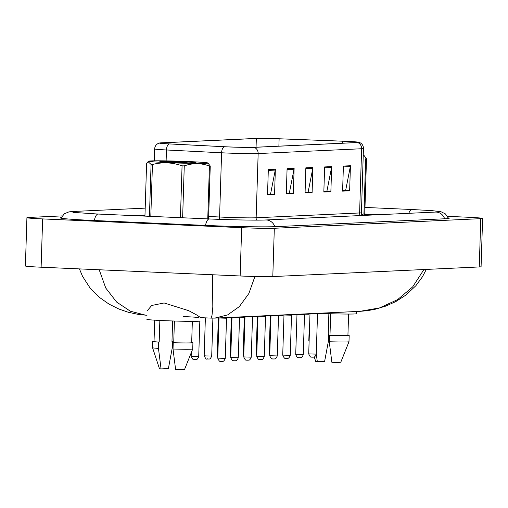 <?xml version="1.0" encoding="UTF-8"?>
<svg xmlns="http://www.w3.org/2000/svg" width="508" height="508" viewBox="0 0 508 508"><rect width="100%" height="100%" fill="white"/><g stroke="black" fill="none" stroke-linecap="round" stroke-linejoin="round"><path stroke-width="0.76" d="M346.043 141.345A20.091 0.629 -178.2 0 1 358.616 142.323A20.091 0.629 -178.2 0 1 357.156 142.513L253.695 147.333A20.091 0.629 -178.2 0 1 224.447 146.717L169.304 143.904A20.091 0.629 -178.2 0 1 159.855 143.072A20.091 0.629 -178.2 0 1 161.309 142.881L256.337 138.455A20.091 0.629 -178.2 0 1 279.114 138.786L342.697 141.205A20.091 0.629 -178.2 0 1 346.043 141.345M346.227 141.332A20.593 0.648 1.8 0 0 342.798 141.192L279.222 138.773A20.593 0.648 1.8 0 0 255.867 138.43L160.846 142.862A20.593 0.648 1.8 0 0 159.474 142.989A20.593 0.648 1.8 0 0 169.037 143.91L224.18 146.723A20.593 0.648 1.8 0 0 254.159 147.358L357.626 142.532A20.593 0.648 1.8 0 0 358.997 142.265A20.593 0.648 1.8 0 0 346.227 141.332M268.319 169.558L267.532 194.647L274.568 194.316L275.355 169.227L268.319 169.558M267.545 194.151L270.561 194.012L275.26 170.097A5.023 4.655 -92.7 0 0 275.355 169.227M269.913 194.043L274.568 194.316M287.084 168.681L286.296 193.77L293.338 193.44L294.126 168.358L287.084 168.681M286.315 193.281L289.325 193.135L294.024 169.221A5.023 4.655 -92.7 0 0 294.126 168.358M288.684 193.167L293.338 193.44M343.395 166.059L342.602 191.148L349.644 190.817L350.431 165.735L343.395 166.059M342.621 190.652L345.637 190.513L350.336 166.599A5.023 4.655 -92.7 0 0 350.431 165.735M344.989 190.544L349.644 190.817M324.625 166.935L323.837 192.024L330.873 191.694L331.66 166.605L324.625 166.935M323.85 191.529L326.866 191.389L331.565 167.475A5.023 4.655 -92.7 0 0 331.66 166.605M326.219 191.421L330.873 191.694M305.854 167.811L305.067 192.894L312.103 192.57L312.896 167.481L305.854 167.811M305.079 192.405L308.096 192.265L312.795 168.351A5.023 4.655 -92.7 0 0 312.896 167.481M307.454 192.291L312.103 192.57M269.913 194.113L267.545 194.221M326.219 191.491L323.85 191.599M344.989 190.614L342.621 190.722M288.677 193.237L286.309 193.345M307.448 192.361L305.079 192.475M147.136 310.896L151.695 305.479L164.122 302.971L188.779 310.706L197.136 315.208L200.317 317.449M198.717 317.525A26.683 0.838 1.8 0 0 183.61 316.56M373.551 214.954L364.306 214.547M379.184 214.694L364.655 214.052M144.971 215.284L135.757 215.709M62.205 215.894L28.74 217.456A25.108 0.787 1.8 0 0 26.918 217.691A25.108 0.787 1.8 0 0 42.634 218.916L241.662 227.686A25.108 0.787 1.8 0 0 274.32 228.276L480.778 218.656A25.108 0.787 1.8 0 0 482.6 218.421A25.108 0.787 1.8 0 0 466.884 217.195L447.554 216.338M26.918 217.691L25.4 265.982A25.108 0.787 1.8 0 0 41.116 267.208L240.144 275.977A25.108 0.787 1.8 0 0 272.802 276.568L479.26 266.948A25.108 0.787 1.8 0 0 481.082 266.713L482.6 218.421M61.182 217.589A53.988 1.695 1.8 0 0 60.312 217.869A53.988 1.695 1.8 0 0 94.101 220.504L205.251 225.4A53.988 1.695 1.8 0 0 275.476 226.663L445.287 218.751A53.988 1.695 1.8 0 0 449.205 218.243A53.988 1.695 1.8 0 0 448.354 217.913M254.933 276.479L248.844 293.535L239.357 306.591L227.667 314.89L214.776 318.11L359.855 311.347L379.533 307.918L397.599 299.631L412.655 286.906L423.443 270.281M200.311 317.64L211.055 318.11L212.007 315.354L212.814 307.086L212.496 275.012M99.2 269.767L105.759 288.049L116.624 302.063L130.385 311.226L145.688 315.189M322.84 313.468A26.683 0.838 1.8 0 0 356.457 313.715L356.527 311.499M328.866 313.684L328.225 334.207L328.74 334.188A20.091 0.629 1.8 0 0 328.225 334.169M314.242 356.959L315.703 361.404A12.554 0.394 1.8 0 0 317.316 361.645L324.644 361.302L328.543 340.455L328.74 334.188M309.34 334.093A20.091 0.629 1.8 0 0 309.023 334.194L308.826 340.468A20.091 0.629 1.8 0 0 308.826 340.474A20.091 0.629 1.8 0 0 309.137 340.589M317.316 361.645L316.262 353.797M330.657 313.741L329.978 335.445A18.834 0.591 1.8 0 0 347.923 335.42L348.596 314.065M329.978 335.445L329.463 335.47L329.267 341.744L331.864 362.287A12.554 0.394 1.8 0 0 340.798 362.191L348.983 341.738A20.091 0.629 1.8 0 0 348.983 341.732L349.18 335.458A20.091 0.629 1.8 0 0 347.929 335.197M329.267 341.744A20.091 0.629 1.8 0 0 348.983 341.738M329.463 335.47A20.091 0.629 1.8 0 0 349.18 335.458M146.869 319.322A26.683 0.838 1.8 0 0 163.57 320.624A26.683 0.838 1.8 0 0 200.209 320.999M154.699 320.161L154.026 341.516A18.834 0.591 1.8 0 0 159.175 342.087L159.855 320.446M172.618 320.967L171.971 341.49L172.485 341.465A20.091 0.629 1.8 0 0 171.977 341.452M161.061 368.929L158.464 348.38A20.091 0.629 1.8 0 1 152.571 347.758A20.091 0.629 1.8 0 0 152.571 347.758L159.455 368.687A12.554 0.394 1.8 0 0 161.061 368.929L168.389 368.586L172.288 347.739L172.485 341.465M158.464 348.38L158.661 342.113L159.175 342.087M154.032 341.3A20.091 0.629 1.8 0 0 152.768 341.478A20.091 0.629 1.8 0 0 158.661 342.113M174.409 321.024L173.723 342.729A18.834 0.591 1.8 0 0 191.675 342.697L192.341 321.342M173.723 342.729L173.215 342.754L173.018 349.021L175.616 369.57A12.554 0.394 1.8 0 0 184.55 369.475L192.729 349.015A20.091 0.629 1.8 0 0 192.729 349.009L192.926 342.741A20.091 0.629 1.8 0 0 191.681 342.481M173.018 349.021A20.091 0.629 1.8 0 0 192.729 349.015M173.215 342.754A20.091 0.629 1.8 0 0 192.926 342.741M361.658 214.617L363.938 213.912L365.671 158.775A33.903 1.067 1.8 0 0 366.103 158.756A33.903 1.067 1.8 0 0 366.503 158.731L364.769 213.874L363.626 215.265M363.938 213.912A33.903 1.067 1.8 0 0 364.369 213.893A33.903 1.067 1.8 0 0 364.769 213.874M363.207 155.969A29.508 0.927 1.8 0 0 364.204 155.708A29.508 0.927 1.8 0 0 363.226 155.486M364.204 155.708L366.503 158.731M151.155 160.909A29.508 0.927 1.8 0 0 149.06 161.138A29.508 0.927 1.8 0 0 172.091 162.82A29.508 0.927 1.8 0 0 205.861 163.322A29.508 0.927 1.8 0 0 207.956 162.992A29.508 0.927 1.8 0 0 183.344 161.353A29.508 0.927 1.8 0 0 151.155 160.909M149.441 216.313L151.073 164.421L148.069 161.671L146.602 163.284L144.945 216.116M151.073 164.421A33.903 1.067 1.8 0 0 152.438 164.516L150.812 216.376M180.435 217.678L182.067 165.824C172.263 162.35 162.389 161.912 152.438 164.516M182.067 165.824A33.903 1.067 1.8 0 0 184.264 165.881L182.632 217.78M207.759 218.885L209.417 166.053C201.162 162.96 192.78 162.903 184.264 165.881M209.417 166.053A33.903 1.067 1.8 0 0 209.848 166.033A33.903 1.067 1.8 0 0 210.249 166.014L208.585 218.923M188.093 162.877L170.275 161.373L162.63 161.309C160.007 161.366 159.245 161.487 160.344 161.677L165.487 162.077A17.539 0.552 1.8 0 0 184.531 162.82A17.539 0.552 1.8 0 0 196.031 162.681A17.539 0.552 1.8 0 0 170.275 161.373M159.849 161.531L160.344 161.677M207.956 162.992L210.249 166.014M176.206 162.592L162.63 161.309M256.483 220.129A6.28 5.823 87.3 0 1 256.14 217.78L359.607 212.96A25.108 0.787 1.8 0 0 361.429 212.725L361.975 215.494M224.18 146.723A6.28 3.315 92.9 0 0 221.596 152.787L219.583 217.011A25.108 0.787 1.8 0 0 223.482 217.195A25.108 0.787 1.8 0 0 256.14 217.78L258.159 153.562A25.108 0.787 -178.2 0 1 221.596 152.787L166.459 149.974A25.108 0.787 -178.2 0 1 154.642 148.933L154.273 160.826M169.037 143.91A6.28 3.315 92.9 0 0 166.459 149.974L166.116 160.884M254.159 147.358A6.28 5.823 87.3 0 1 258.159 153.562L361.626 148.742A6.28 5.823 -92.7 0 0 357.626 142.532M358.997 142.265L359.696 142.538C362.153 143.764 363.398 145.758 363.442 148.501A25.108 0.787 -178.2 0 1 361.626 148.742L359.607 212.96A6.28 5.823 87.3 0 0 360.045 215.583M166.091 161.652L166.078 162.115M208.667 216.452L219.583 217.011A6.28 3.315 -87.1 0 1 219.266 219.348M161.309 142.881L161.296 143.351M342.697 141.205L342.633 143.192M279.114 138.786L278.886 146.164M256.337 138.455L256.057 147.225M305.829 168.675L312.795 168.351M324.599 167.799L331.565 167.475M343.364 166.922L350.336 166.599M287.058 169.551L294.024 169.221M268.288 170.421L275.26 170.097M317.983 313.411L317.513 313.988L310.128 313.792M316.249 354.127C314.503 358.483 313.29 356.711 313.157 357.175L312.109 357.156C311.588 356.311 311.004 359.2 308.718 353.892L316.249 354.127L317.513 313.988M319.615 313.22L313.436 313.512L321.45 313.62L323.177 313.055M312.623 357.137L312.153 357.156M269.761 354.673L269.164 352.736L269.818 352.825M274.815 226.695A10.046 9.315 -92.7 0 0 265.582 219.983C258.121 220.396 230.556 219.92 209.328 218.954L98.177 214.052L72.962 212.376M205.524 225.412A10.046 3.747 -87.5 0 1 209.328 218.954M94.367 220.516A10.046 3.747 -87.5 0 1 98.177 214.052M60.935 218.142L64.376 213.76L68.936 211.874L72.955 211.493A10.046 9.315 87.3 0 1 73.736 211.493A10.046 9.315 87.3 0 1 78.149 212.909M448.564 218.484L445.408 213.893L440.976 211.722L432.06 210.649L411.988 209.512A10.046 3.747 92.5 0 0 411.861 209.512A10.046 3.747 92.5 0 0 408.845 213.309M444.627 218.783A10.046 9.315 -92.7 0 0 435.394 212.071L265.582 219.983M272.802 276.568L274.32 228.276M240.144 275.977L241.662 227.686M41.116 267.208L42.634 218.916M479.26 266.948L480.778 218.656M304.984 314.014L304.514 314.592L297.129 314.395M303.251 354.73C301.504 359.086 300.291 357.321 300.158 357.778L299.117 357.759C298.59 356.914 298.005 359.804 295.719 354.495L303.251 354.73L304.514 314.592M306.616 313.83L300.438 314.115M299.625 357.74L299.155 357.759M291.986 314.623L291.516 315.201L284.137 315.004M290.252 355.34C288.512 359.696 287.293 357.924 287.16 358.381L286.118 358.369C285.591 357.518 285.007 360.413 282.727 355.105L290.252 355.34L291.516 315.201M293.624 314.433L287.439 314.719L295.459 314.833L297.18 314.268M286.626 358.343L286.156 358.369M278.987 315.227L278.517 315.805L271.139 315.608M277.26 355.943C275.514 360.299 274.295 358.527 274.161 358.991L273.12 358.972C272.593 358.127 272.009 361.017 269.729 355.708L277.26 355.943L278.517 315.805M280.626 315.036L274.441 315.328L282.461 315.436L284.182 314.871M273.628 358.953L273.158 358.972M265.989 315.83L265.519 316.414L258.14 316.211M264.262 356.553C262.515 360.902 261.303 359.137 261.163 359.594L260.121 359.575C259.594 358.731 259.017 361.62 256.731 356.311L264.262 356.553L265.519 316.414M267.627 315.646L261.449 315.932M260.629 359.556L260.159 359.575M256.762 355.283L256.172 353.339L256.819 353.428M243.764 355.886L243.173 353.949L243.821 354.038M230.765 356.489L230.175 354.552L230.822 354.641M252.997 316.44L252.52 317.017L245.142 316.821M251.263 357.156C249.517 361.512 248.304 359.74 248.164 360.197L247.123 360.185C246.596 359.34 246.018 362.229 243.732 356.921L251.263 357.156L252.52 317.017M254.629 316.249L248.45 316.535L256.464 316.649L258.191 316.084M247.631 360.159L247.161 360.185M239.998 317.043L239.528 317.621L232.143 317.424M238.265 357.759C236.518 362.115 235.306 360.35 235.172 360.807L234.124 360.788C233.604 359.943 233.02 362.833 230.734 357.524L238.265 357.759L239.528 317.621M241.63 316.852L235.452 317.144L243.465 317.252L245.193 316.687M234.639 360.769L234.169 360.788M226.53 318.23L218.999 317.989L217.735 358.127L225.266 358.369L226.53 318.23L227 317.646M228.632 317.462L222.453 317.748L230.467 317.862L232.194 317.297M221.64 361.372L221.171 361.398M217.767 357.099L217.176 355.162L217.83 355.244M206.534 355.949L211.709 356C209.963 360.356 208.75 358.585 208.617 359.048L207.569 359.029C206.896 357.911 206.966 361.544 204.178 355.765L206.534 355.949M208.077 359.01L207.613 359.029M193.542 356.553L198.711 356.61C196.964 360.959 195.751 359.194 195.618 359.651L194.57 359.632C193.904 358.521 193.967 362.147 191.179 356.368L193.542 356.553M195.085 359.613L194.615 359.632M159.474 142.989L158.756 143.212C156.235 144.291 154.864 146.196 154.642 148.933M363.442 148.501L361.429 212.725M308.718 353.892L309.975 313.988M269.164 352.736L270.32 316.001M436.366 212.084L435.394 212.071M364.973 207.435L411.988 209.512M72.955 211.493L145.193 208.128M146.996 315.29L138.316 314.408L128.365 312.287L118.929 309.048L109.169 304.216L99.39 297.37L89.96 287.839L82.55 276.358L79.426 268.897M211.055 318.11L214.776 318.103M359.931 311.347L367.03 310.718L374.968 309.309L385.82 306.083L395.84 301.542L405.746 295.161L415.836 285.756L422.427 276.828L426.307 269.411M295.719 354.495L296.977 314.592M310.178 313.658L308.451 314.223L300.431 314.115M282.727 355.105L283.978 315.195M269.729 355.708L270.98 315.805M256.731 356.311L257.981 316.408M271.189 315.481L270.44 315.995L261.442 315.932M256.172 353.339L257.321 316.611M243.173 353.949L244.323 317.214M230.175 354.552L231.331 317.817M309.112 341.351L308.826 340.474M152.571 347.751L152.768 341.478M149.06 161.138L148.069 161.671M243.732 356.921L244.989 317.011M230.734 357.524L231.991 317.621M217.735 358.127C220.021 363.436 220.605 360.547 221.132 361.398L222.174 361.41C222.307 360.953 223.52 362.718 225.266 358.369M217.176 355.162L218.345 317.938M211.709 356L212.896 318.148M204.178 355.765L205.372 317.862M198.711 356.61L199.828 321.126M191.179 356.368L191.3 352.59"/></g></svg>
